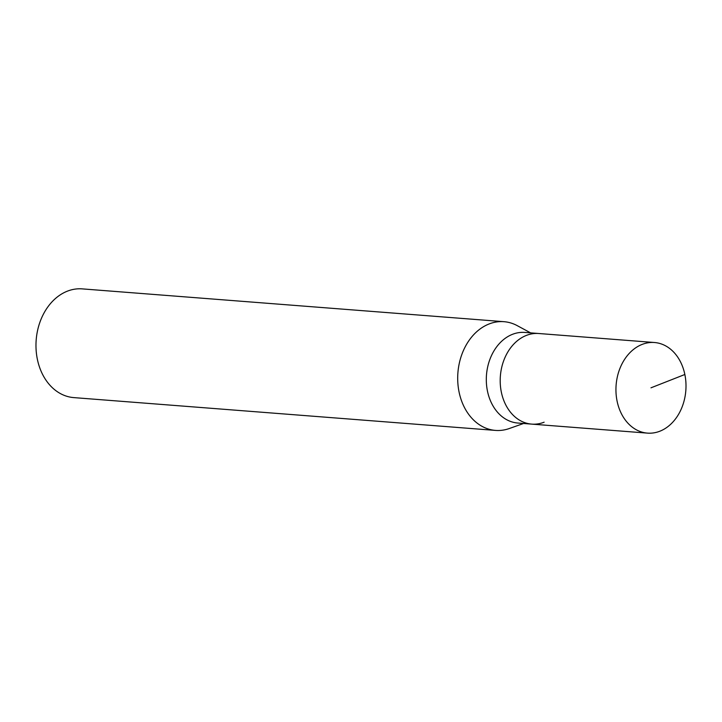 <?xml version="1.0" encoding="UTF-8"?>
<svg xmlns="http://www.w3.org/2000/svg" width="722" height="722" viewBox="0 0 722 722"><rect width="100%" height="100%" fill="white"/><g stroke="black" fill="none" stroke-linecap="round" stroke-linejoin="round"><path stroke-width="1.08" d="M659.881 431.205A45.441 34.963 -85.6 0 1 647.453 433.119A45.441 34.963 -85.6 0 1 616.047 393.21A45.441 34.963 -85.6 0 1 642.066 344.439A45.441 34.963 -85.6 0 1 654.502 342.517A45.441 34.963 -85.6 0 1 685.9 382.425A45.441 34.963 -85.6 0 1 659.881 431.205M526.32 335.432A45.441 34.963 94.4 0 0 500.301 384.203A45.441 34.963 94.4 0 0 531.699 424.112A45.441 34.963 -85.6 0 1 500.301 384.203A45.441 34.963 -85.6 0 1 526.32 335.432A45.441 34.963 -85.6 0 1 538.747 333.51A45.441 34.963 94.4 0 0 526.32 335.432M654.502 342.517L524.858 332.427A45.441 34.963 94.4 0 0 512.43 334.349A45.441 34.963 94.4 0 0 486.411 383.129A45.441 34.963 94.4 0 0 517.809 423.038L647.453 433.119M544.126 422.199A45.441 34.963 -85.6 0 1 531.699 424.112M523.585 423.48L509.227 428.552A54.529 41.957 -85.6 0 1 495.509 430.411A54.529 41.957 -85.6 0 1 457.82 382.525A54.529 41.957 -85.6 0 1 489.047 323.988A54.529 41.957 -85.6 0 1 503.965 321.687A54.529 41.957 -85.6 0 1 517.241 325.649L530.634 332.878M503.965 321.687L82.245 288.881A54.529 41.957 94.4 0 0 67.326 291.183A54.529 41.957 94.4 0 0 36.1 349.71A54.529 41.957 94.4 0 0 73.779 397.605L495.509 430.411M650.973 387.822L684.853 374.492"/></g></svg>
